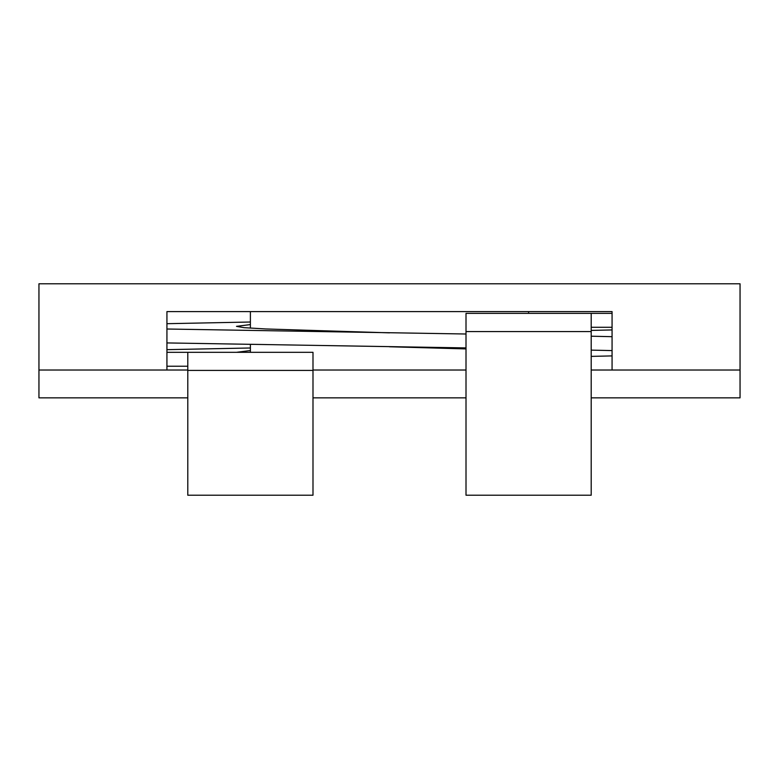 <?xml version="1.0" encoding="UTF-8"?>
<svg xmlns="http://www.w3.org/2000/svg" width="779" height="779" viewBox="0 0 779 779"><rect width="100%" height="100%" fill="white"/><g stroke="black" fill="none" stroke-linecap="round" stroke-linejoin="round"><path stroke-width="1.17" d="M187.788 370.025L38.95 370.025L38.95 283.78L740.05 283.78L740.05 397.845L591.203 397.845M187.788 397.845L38.95 397.845L38.95 370.025L166.93 370.025L166.93 311.6L612.07 311.6L612.07 370.025L740.05 370.025L591.203 370.025M466.008 397.845L312.992 397.845M466.008 370.025L312.992 370.025M250.39 311.6L250.39 328.134M250.39 344.6L250.39 352.322M612.07 329.936L591.203 330.413M166.93 342.926L466.008 347.911M591.203 350.122L612.07 350.589M612.07 355.906L591.203 356.383M389.5 346.762L466.008 348.914M250.39 322.019L166.93 323.694M166.93 329.011L466.008 334.006M591.203 336.207L612.07 336.684M250.39 347.989L166.93 349.664M250.39 324.57L236.485 326.352L243.973 327.657L265.707 328.952L389.5 332.847M250.39 350.54L236.485 352.322M612.07 327.287L591.203 327.287M466.008 331.581L466.008 313.372L591.203 313.372L591.203 495.22L466.008 495.22L466.008 331.581L591.203 331.581M612.07 313.372L591.203 313.372M187.788 352.322L187.788 495.22L312.992 495.22L312.992 352.322L166.93 352.322M166.93 366.237L187.788 366.237M187.788 370.405L312.992 370.405M528.61 311.6L528.61 313.372M466.008 313.372L466.008 327.287M312.992 366.237L312.992 352.322"/></g></svg>
